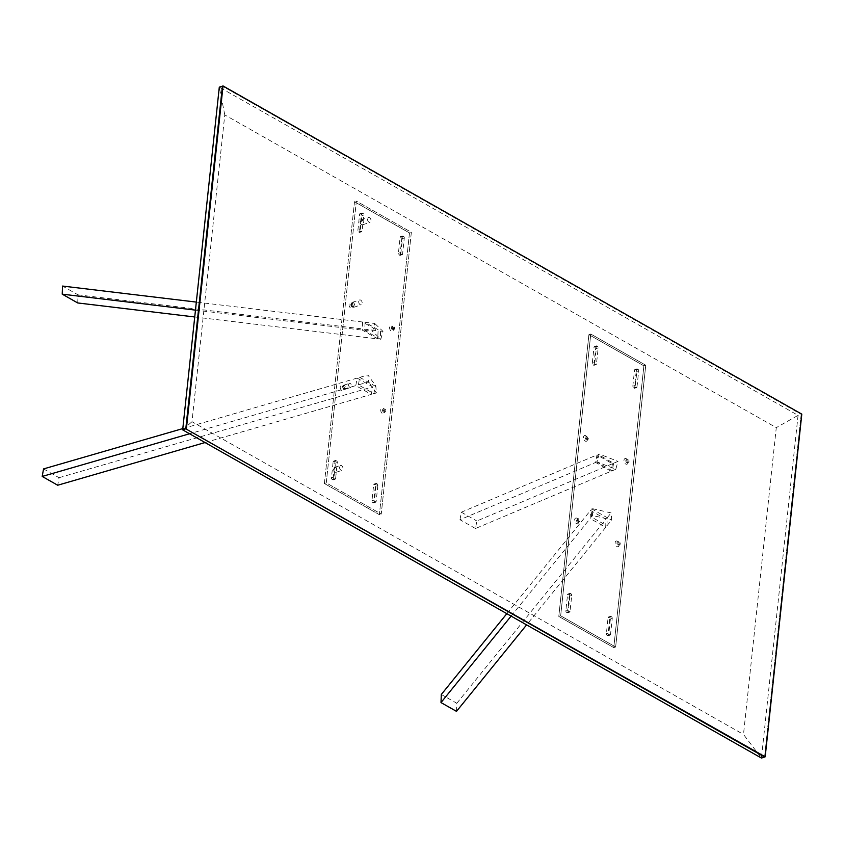 <?xml version="1.0" encoding="UTF-8"?>
<svg xmlns="http://www.w3.org/2000/svg" width="844" height="844" viewBox="0 0 844 844"><rect width="100%" height="100%" fill="white"/><g stroke="black" fill="none" stroke-linecap="round" stroke-linejoin="round"><path stroke-width="0.63" stroke-dasharray="4.22 3.17" d="M801.8 414.14L222.415 86.151L801.178 414.341L764.558 757.026L801.178 414.341L798.065 415.364L761.436 758.049L743.49 734.438L776.28 427.634L224.778 114.9L191.989 421.705L743.49 734.438M358.7 301.413A2.564 1.646 71.8 0 0 359.417 303.967A2.564 1.646 71.8 0 0 361.232 304.832A2.564 1.646 71.8 0 0 362.171 303.376A2.564 1.646 71.8 0 0 361.454 300.823A2.564 1.646 71.8 0 0 359.628 299.958A2.564 1.646 71.8 0 0 358.7 301.413M367.509 218.912A2.564 1.646 71.8 0 0 368.237 221.476A2.564 1.646 71.8 0 0 370.052 222.331A2.564 1.646 71.8 0 0 370.991 220.885A2.564 1.646 71.8 0 0 370.263 218.322A2.564 1.646 71.8 0 0 368.448 217.467A2.564 1.646 71.8 0 0 367.509 218.912M224.778 114.9L219.292 87.175L798.065 415.364L776.28 427.634M324.391 483.506L354.501 201.737L409.488 232.923L379.367 514.682L324.391 483.506L326.259 482.884L356.368 201.125L411.355 232.3L381.245 514.07L326.259 482.884L356.368 201.125L411.355 232.3L381.245 514.07L326.259 482.884L324.391 483.506L354.501 201.737L356.368 201.125L354.501 201.737L409.488 232.923L411.355 232.3L409.488 232.923L379.367 514.682L381.245 514.07L379.367 514.682L324.391 483.506M182.673 429.86L191.989 421.705M333.591 468.874A2.564 1.646 71.8 0 0 334.308 471.427A2.564 1.646 71.8 0 0 336.123 472.292A2.564 1.646 71.8 0 0 337.062 470.836A2.564 1.646 71.8 0 0 336.334 468.283A2.564 1.646 71.8 0 0 334.519 467.418A2.564 1.646 71.8 0 0 333.591 468.874M351.22 303.872A2.564 1.646 71.8 0 0 351.937 306.435A2.564 1.646 71.8 0 0 353.763 307.29A2.564 1.646 71.8 0 0 354.691 305.844A2.564 1.646 71.8 0 0 353.974 303.281A2.564 1.646 71.8 0 0 352.159 302.426A2.564 1.646 71.8 0 0 351.22 303.872M342.696 386.541A2.131 1.371 71.8 0 0 343.297 388.673A2.131 1.371 71.8 0 0 344.806 389.39A2.131 1.371 71.8 0 0 345.586 388.177A2.131 1.371 71.8 0 0 344.985 386.046A2.131 1.371 71.8 0 0 343.476 385.328A2.131 1.371 71.8 0 0 342.696 386.541M360.04 221.381A2.564 1.646 71.8 0 0 360.757 223.934A2.564 1.646 71.8 0 0 362.572 224.799A2.564 1.646 71.8 0 0 363.511 223.343A2.564 1.646 71.8 0 0 362.793 220.79A2.564 1.646 71.8 0 0 360.968 219.925A2.564 1.646 71.8 0 0 360.04 221.381M339.51 466.922A2.564 1.646 71.8 0 0 340.227 469.486A2.564 1.646 71.8 0 0 342.042 470.34A2.564 1.646 71.8 0 0 342.981 468.884A2.564 1.646 71.8 0 0 342.263 466.331A2.564 1.646 71.8 0 0 340.438 465.466A2.564 1.646 71.8 0 0 339.51 466.922M348.614 384.59A2.131 1.371 71.8 0 0 349.216 386.721A2.131 1.371 71.8 0 0 350.724 387.438A2.131 1.371 71.8 0 0 351.505 386.225A2.131 1.371 71.8 0 0 350.904 384.094A2.131 1.371 71.8 0 0 349.395 383.376A2.131 1.371 71.8 0 0 348.614 384.59M645.755 365.22L590.768 334.045L560.659 615.803L615.645 646.979L645.755 365.22L643.888 365.832L613.767 647.601L558.791 616.426L588.901 334.657L643.888 365.832L588.901 334.657L558.791 616.426L613.767 647.601L643.888 365.832L645.755 365.22L590.768 334.045L588.901 334.657L590.768 334.045L560.659 615.803L558.791 616.426L560.659 615.803L615.645 646.979L613.767 647.601L615.645 646.979L645.755 365.22L590.768 334.045L560.659 615.803L615.645 646.979L645.755 365.22M365.083 322.303L364.756 330.415L380.264 339.204L380.581 331.091L365.083 322.303L374.747 323.463L372.552 331.344L380.792 339.267L382.986 331.386L374.747 323.463M351.8 304.199A1.709 1.097 71.8 0 0 352.275 305.908A1.709 1.097 71.8 0 0 353.488 306.477A1.709 1.097 71.8 0 0 354.111 305.517A1.709 1.097 71.8 0 0 353.636 303.808A1.709 1.097 71.8 0 0 352.423 303.239A1.709 1.097 71.8 0 0 351.8 304.199M342.981 386.7A1.709 1.097 71.8 0 0 343.466 388.409A1.709 1.097 71.8 0 0 344.679 388.978A1.709 1.097 71.8 0 0 345.301 388.018A1.709 1.097 71.8 0 0 344.816 386.309A1.709 1.097 71.8 0 0 343.603 385.74A1.709 1.097 71.8 0 0 342.981 386.7M394.623 328.485A1.709 1.097 -108.2 0 1 394 329.455A1.709 1.097 -108.2 0 1 392.798 328.886A1.709 1.097 -108.2 0 1 392.312 327.177A1.709 1.097 -108.2 0 1 392.935 326.206A1.709 1.097 -108.2 0 1 394.148 326.786A1.709 1.097 -108.2 0 1 394.623 328.485M385.813 410.986A1.709 1.097 -108.2 0 1 385.191 411.956A1.709 1.097 -108.2 0 1 383.978 411.387A1.709 1.097 -108.2 0 1 383.492 409.678A1.709 1.097 -108.2 0 1 384.115 408.707A1.709 1.097 -108.2 0 1 385.328 409.277A1.709 1.097 -108.2 0 1 385.813 410.986M358.394 384.875L359.744 377.352L375.242 386.141L373.892 393.663L358.394 384.875L368.501 381.942L367.889 374.989L375.802 385.972L376.403 392.935L368.501 381.942M336.007 460.55A1.277 0.823 -108.2 0 0 335.015 461.204L333.317 477.198A1.277 0.823 -108.2 0 0 334.055 478.833L334.635 479.16A1.277 0.823 -108.2 0 0 335.627 478.506L337.336 462.512A1.277 0.823 -108.2 0 0 336.587 460.877L334.14 461.172A1.277 0.823 71.8 0 0 333.148 461.816L331.439 477.809A1.277 0.823 71.8 0 0 332.188 479.445L332.768 479.772A1.277 0.823 71.8 0 0 333.76 479.128L335.469 463.134A1.277 0.823 71.8 0 0 334.72 461.499L334.14 461.172M377.848 485.49L376.139 501.484A1.277 0.823 -108.2 0 1 375.147 502.127L374.567 501.8A1.277 0.823 -108.2 0 1 373.829 500.165L375.538 484.182A1.277 0.823 -108.2 0 1 376.529 483.528L377.099 483.855A1.277 0.823 -108.2 0 1 377.848 485.49L375.981 486.102A1.277 0.823 71.8 0 0 375.232 484.467L377.099 483.855M359.766 229.705L361.475 213.711A1.277 0.823 -108.2 0 1 362.456 213.057L363.036 213.384A1.277 0.823 -108.2 0 1 363.785 215.02L362.076 231.013A1.277 0.823 -108.2 0 1 361.084 231.667L360.504 231.34A1.277 0.823 -108.2 0 1 359.766 229.705L357.888 230.317A1.277 0.823 71.8 0 0 358.637 231.952L360.504 231.34M401.596 254.635A1.277 0.823 -108.2 0 0 402.588 253.991L404.297 237.997A1.277 0.823 -108.2 0 0 403.548 236.362L402.978 236.035A1.277 0.823 -108.2 0 0 401.987 236.679L400.278 252.672A1.277 0.823 -108.2 0 0 401.016 254.308L401.596 254.635L399.729 255.257A1.277 0.823 71.8 0 0 400.721 254.603L402.43 238.609A1.277 0.823 71.8 0 0 401.681 236.974L401.1 236.647A1.277 0.823 71.8 0 0 400.119 237.301L398.41 253.295A1.277 0.823 71.8 0 0 399.149 254.93L399.729 255.257M362.582 322.007L362.266 330.109L377.764 338.898L378.08 330.795L362.582 322.007L196.325 302.089M355.788 385.624L357.139 378.101L372.637 386.89L371.286 394.412L355.788 385.624L189.552 433.763M375.981 486.102L374.272 502.096A1.277 0.823 71.8 0 1 373.28 502.75L372.7 502.423A1.277 0.823 71.8 0 1 371.951 500.787L373.66 484.794A1.277 0.823 71.8 0 1 374.652 484.139L375.232 484.467M357.888 230.317L359.597 214.323A1.277 0.823 71.8 0 1 360.588 213.68L361.169 214.007A1.277 0.823 71.8 0 1 361.918 215.642L360.209 231.625A1.277 0.823 71.8 0 1 359.217 232.279L358.637 231.952M393.631 329.593A2.986 1.92 71.8 0 0 393.631 329.519A2.986 1.92 71.8 0 0 392.597 326.385A2.986 1.92 71.8 0 0 389.58 327.303A2.986 1.92 71.8 0 0 391.321 331.112A2.986 1.92 71.8 0 0 393.631 329.593M384.811 412.094A2.986 1.92 71.8 0 0 384.822 412.009A2.986 1.92 71.8 0 0 383.788 408.876A2.986 1.92 71.8 0 0 380.76 409.794A2.986 1.92 71.8 0 0 382.501 413.613A2.986 1.92 71.8 0 0 384.811 412.094M340.248 386.826A2.986 1.92 71.8 0 0 341.989 390.635A2.986 1.92 71.8 0 0 344.299 389.126A2.986 1.92 71.8 0 0 344.299 389.042A2.986 1.92 71.8 0 0 343.276 385.908A2.986 1.92 71.8 0 0 340.248 386.826M353.108 306.625A2.986 1.92 71.8 0 0 353.119 306.541A2.986 1.92 71.8 0 0 352.085 303.407A2.986 1.92 71.8 0 0 349.057 304.325A2.986 1.92 71.8 0 0 350.798 308.144A2.986 1.92 71.8 0 0 353.108 306.625M364.756 330.415L372.552 331.344M195.47 310.128L362.266 330.109M380.581 331.091L382.986 331.386M77.722 302.954L78.049 294.851L62.551 286.063M78.049 294.851L378.08 330.795M380.264 339.204L380.792 339.267M194.732 316.975L377.764 338.898M43.55 468.916L59.048 477.704L57.698 485.226M359.744 377.352L367.889 374.989M182.81 428.583L357.139 378.101M375.242 386.141L375.802 385.972M59.048 477.704L372.637 386.89M373.892 393.663L376.403 392.935M205.05 442.551L371.286 394.412M391.373 327.483A1.709 1.097 71.8 0 0 391.859 329.192A1.709 1.097 71.8 0 0 393.072 329.761A1.709 1.097 71.8 0 0 393.694 328.801A1.709 1.097 71.8 0 0 393.694 328.749A1.709 1.097 71.8 0 0 393.104 326.955A1.709 1.097 71.8 0 0 391.996 326.522A1.709 1.097 71.8 0 0 391.373 327.483M382.564 409.984A1.709 1.097 71.8 0 0 383.039 411.693A1.709 1.097 71.8 0 0 384.252 412.262A1.709 1.097 71.8 0 0 384.875 411.292A1.709 1.097 71.8 0 0 384.885 411.25A1.709 1.097 71.8 0 0 384.294 409.456A1.709 1.097 71.8 0 0 383.187 409.013A1.709 1.097 71.8 0 0 382.564 409.984M344.363 388.324A1.709 1.097 71.8 0 0 344.363 388.272A1.709 1.097 71.8 0 0 343.782 386.489A1.709 1.097 71.8 0 0 342.675 386.046A1.709 1.097 71.8 0 0 342.052 387.006A1.709 1.097 71.8 0 0 342.527 388.715A1.709 1.097 71.8 0 0 343.74 389.284A1.709 1.097 71.8 0 0 344.363 388.324M350.861 304.515A1.709 1.097 71.8 0 0 351.347 306.214A1.709 1.097 71.8 0 0 352.56 306.794A1.709 1.097 71.8 0 0 353.182 305.823A1.709 1.097 71.8 0 0 353.182 305.781A1.709 1.097 71.8 0 0 352.592 303.988A1.709 1.097 71.8 0 0 351.484 303.545A1.709 1.097 71.8 0 0 350.861 304.515M613.609 463.24L612.269 470.762L596.771 461.974L598.111 454.452L613.609 463.24L617.987 461.394L615.793 469.275L597.003 461.868L599.198 453.988L617.987 461.394M629.033 461.404A1.709 1.097 -108.2 0 1 628.411 462.375A1.709 1.097 -108.2 0 1 627.197 461.805A1.709 1.097 -108.2 0 1 626.712 460.096A1.709 1.097 -108.2 0 1 627.335 459.125A1.709 1.097 -108.2 0 1 628.548 459.695A1.709 1.097 -108.2 0 1 629.033 461.404M620.213 543.905A1.709 1.097 -108.2 0 1 619.591 544.876A1.709 1.097 -108.2 0 1 618.378 544.296A1.709 1.097 -108.2 0 1 617.892 542.586A1.709 1.097 -108.2 0 1 618.515 541.626A1.709 1.097 -108.2 0 1 619.728 542.196A1.709 1.097 -108.2 0 1 620.213 543.905M586.2 437.118A1.709 1.097 71.8 0 0 586.685 438.827A1.709 1.097 71.8 0 0 587.888 439.397A1.709 1.097 71.8 0 0 588.511 438.437A1.709 1.097 71.8 0 0 588.036 436.728A1.709 1.097 71.8 0 0 586.823 436.158A1.709 1.097 71.8 0 0 586.2 437.118M577.38 519.619A1.709 1.097 71.8 0 0 577.866 521.328A1.709 1.097 71.8 0 0 579.079 521.898A1.709 1.097 71.8 0 0 579.701 520.927A1.709 1.097 71.8 0 0 579.216 519.229A1.709 1.097 71.8 0 0 578.003 518.649A1.709 1.097 71.8 0 0 577.38 519.619M606.931 525.801L607.247 517.699L591.749 508.911L591.433 517.013L606.931 525.801L611.731 519.872L611.13 512.909L592.013 508.584L592.625 515.536L611.731 519.872M608.535 616.985L610.402 616.373A1.277 0.823 71.8 0 1 610.929 616.447L611.499 616.774L609.632 617.386A1.277 0.823 -108.2 0 1 610.381 619.021L608.672 635.015A1.277 0.823 -108.2 0 1 607.68 635.669L607.1 635.332A1.277 0.823 -108.2 0 1 606.361 633.707L608.07 617.713A1.277 0.823 -108.2 0 1 609.051 617.059L609.632 617.386M610.402 616.373A1.277 0.823 71.8 0 0 609.938 617.091L608.07 617.713M608.207 635.743L610.075 635.121A1.277 0.823 71.8 0 1 609.547 635.047L608.967 634.72A1.277 0.823 71.8 0 1 608.229 633.084L609.938 617.091M610.075 635.121A1.277 0.823 71.8 0 0 610.539 634.403L608.672 635.015M611.499 616.774A1.277 0.823 71.8 0 1 612.248 618.409L610.539 634.403M569.426 594.123L567.717 610.117A1.277 0.823 71.8 0 0 568.455 611.742L569.035 612.079A1.277 0.823 71.8 0 0 570.027 611.425L571.736 595.431A1.277 0.823 71.8 0 0 570.987 593.796L570.407 593.469A1.277 0.823 71.8 0 0 569.426 594.123L567.548 594.735L565.839 610.729L567.717 610.117M636.988 386.9L638.697 370.917A1.277 0.823 71.8 0 0 637.958 369.282L637.378 368.955A1.277 0.823 71.8 0 0 636.387 369.598L634.677 385.592A1.277 0.823 71.8 0 0 635.426 387.227L635.996 387.554A1.277 0.823 71.8 0 0 636.988 386.9L635.121 387.523L636.83 371.529L638.697 370.917M594.144 365.273L596.012 364.661A1.277 0.823 71.8 0 1 595.484 364.576L593.037 364.872A1.277 0.823 -108.2 0 1 592.288 363.236L593.997 347.243A1.277 0.823 -108.2 0 1 594.988 346.589L595.569 346.916A1.277 0.823 -108.2 0 1 596.318 348.551L594.609 364.545A1.277 0.823 -108.2 0 1 593.617 365.199L593.037 364.872M596.012 364.661A1.277 0.823 71.8 0 0 596.476 363.933L594.609 364.545M594.471 346.515L596.339 345.903A1.277 0.823 71.8 0 1 596.856 345.977L597.436 346.304A1.277 0.823 71.8 0 1 598.185 347.939L596.476 363.933M596.339 345.903A1.277 0.823 71.8 0 0 595.875 346.631L593.997 347.243M594.904 364.249A1.277 0.823 71.8 0 1 594.165 362.614L595.875 346.631M612.48 463.715L611.14 471.237L595.642 462.449L596.982 454.927L612.48 463.715L476.839 520.991L475.488 528.513L611.14 471.237M605.686 527.331L606.013 519.229L590.515 510.441L590.188 518.543L605.686 527.331L526.603 624.887M569.563 612.153L567.696 612.765A1.277 0.823 -108.2 0 0 568.16 612.037L569.869 596.054A1.277 0.823 -108.2 0 0 569.12 594.419L568.539 594.092L570.407 593.469M567.696 612.765A1.277 0.823 -108.2 0 1 567.168 612.691L569.035 612.079M565.839 610.729A1.277 0.823 -108.2 0 0 566.588 612.364L567.168 612.691M567.548 594.735A1.277 0.823 -108.2 0 1 568.539 594.092M636.851 368.87L634.983 369.493A1.277 0.823 -108.2 0 0 634.519 370.221L632.81 386.204A1.277 0.823 -108.2 0 0 633.549 387.839L635.996 387.554M634.983 369.493A1.277 0.823 -108.2 0 1 635.5 369.566L637.378 368.955M636.83 371.529A1.277 0.823 -108.2 0 0 636.081 369.894L635.5 369.566M635.121 387.523A1.277 0.823 -108.2 0 1 634.129 388.166M587.508 439.545A2.986 1.92 -108.2 0 1 585.198 441.053A2.986 1.92 -108.2 0 1 583.457 437.245A2.986 1.92 -108.2 0 1 586.485 436.327A2.986 1.92 -108.2 0 1 587.519 439.46A2.986 1.92 -108.2 0 1 587.508 439.545M578.699 522.035A2.986 1.92 -108.2 0 1 576.389 523.554A2.986 1.92 -108.2 0 1 574.648 519.746A2.986 1.92 -108.2 0 1 577.676 518.828A2.986 1.92 -108.2 0 1 578.71 521.961A2.986 1.92 -108.2 0 1 578.699 522.035M615.16 542.713A2.986 1.92 -108.2 0 1 618.188 541.795A2.986 1.92 -108.2 0 1 619.222 544.929A2.986 1.92 -108.2 0 1 619.211 545.013A2.986 1.92 -108.2 0 1 616.901 546.532A2.986 1.92 -108.2 0 1 615.16 542.713M628.031 462.512A2.986 1.92 -108.2 0 1 625.721 464.031A2.986 1.92 -108.2 0 1 623.98 460.223A2.986 1.92 -108.2 0 1 626.997 459.294A2.986 1.92 -108.2 0 1 628.031 462.438A2.986 1.92 -108.2 0 1 628.031 462.512M612.269 470.762L615.793 469.275M475.488 528.513L459.991 519.725L595.642 462.449M598.111 454.452L599.198 453.988M459.991 519.725L461.341 512.202L596.982 454.927M461.341 512.202L476.839 520.991M456.498 711.365L456.815 703.263L441.317 694.475M607.247 517.699L611.13 512.909M456.815 703.263L606.013 519.229M591.433 517.013L592.625 515.536M511.105 616.099L590.188 518.543M506.822 613.672L590.515 510.441M587.582 438.743A1.709 1.097 -108.2 0 1 586.96 439.703A1.709 1.097 -108.2 0 1 585.747 439.133A1.709 1.097 -108.2 0 1 585.261 437.424A1.709 1.097 -108.2 0 1 585.884 436.464A1.709 1.097 -108.2 0 1 586.991 436.907A1.709 1.097 -108.2 0 1 587.582 438.69A1.709 1.097 -108.2 0 1 587.582 438.743M578.762 521.244A1.709 1.097 -108.2 0 1 578.14 522.204A1.709 1.097 -108.2 0 1 576.927 521.634A1.709 1.097 -108.2 0 1 576.452 519.925A1.709 1.097 -108.2 0 1 577.074 518.965A1.709 1.097 -108.2 0 1 578.182 519.398A1.709 1.097 -108.2 0 1 578.773 521.191A1.709 1.097 -108.2 0 1 578.762 521.244M616.964 542.903A1.709 1.097 -108.2 0 1 617.586 541.932A1.709 1.097 -108.2 0 1 618.694 542.375A1.709 1.097 -108.2 0 1 619.285 544.169A1.709 1.097 -108.2 0 1 619.274 544.211A1.709 1.097 -108.2 0 1 618.652 545.182A1.709 1.097 -108.2 0 1 617.439 544.602A1.709 1.097 -108.2 0 1 616.964 542.903M628.094 461.71A1.709 1.097 -108.2 0 1 627.472 462.681A1.709 1.097 -108.2 0 1 626.259 462.111A1.709 1.097 -108.2 0 1 625.784 460.402A1.709 1.097 -108.2 0 1 626.406 459.431A1.709 1.097 -108.2 0 1 627.503 459.874A1.709 1.097 -108.2 0 1 628.094 461.668A1.709 1.097 -108.2 0 1 628.094 461.71M335.015 461.204L333.148 461.816M333.317 477.198L331.439 477.809M336.587 460.877L334.72 461.499M337.336 462.512L335.469 463.134M335.627 478.506L333.76 479.128M334.635 479.16L332.768 479.772M334.055 478.833L332.188 479.445M374.652 484.139L376.529 483.528M373.66 484.794L375.538 484.182M371.951 500.787L373.829 500.165M372.7 502.423L374.567 501.8M373.28 502.75L375.147 502.127M374.272 502.096L376.139 501.484M359.217 232.279L361.084 231.667M360.209 231.625L362.076 231.013M361.918 215.642L363.785 215.02M361.169 214.007L363.036 213.384M360.588 213.68L362.456 213.057M359.597 214.323L361.475 213.711M402.588 253.991L400.721 254.603M404.297 237.997L402.43 238.609M401.016 254.308L399.149 254.93M400.278 252.672L398.41 253.295M401.987 236.679L400.119 237.301M402.978 236.035L401.1 236.647M403.548 236.362L401.681 236.974M612.248 618.409L610.381 619.021M610.929 616.447L609.051 617.059M608.229 633.084L606.361 633.707M608.967 634.72L607.1 635.332M609.547 635.047L607.68 635.669M569.12 594.419L570.987 593.796M569.869 596.054L571.736 595.431M568.16 612.037L570.027 611.425M566.588 612.364L568.455 611.742M633.549 387.839L635.426 387.227M632.81 386.204L634.677 385.592M634.519 370.221L636.387 369.598M636.081 369.894L637.958 369.282M594.165 362.614L592.288 363.236M595.484 364.576L593.617 365.199M598.185 347.939L596.318 348.551M597.436 346.304L595.569 346.916M596.856 345.977L594.988 346.589M336.123 472.292L342.042 470.34M334.519 467.418L340.438 465.466M353.763 307.29L361.232 304.832M352.159 302.426L359.628 299.958M344.806 389.39L350.724 387.438M343.476 385.328L349.395 383.376M362.572 224.799L370.052 222.331M360.968 219.925L368.448 217.467M335.49 460.476L333.623 461.098M335.163 479.234L333.296 479.846M374.135 484.066L376.002 483.454M373.808 502.824L375.675 502.201M359.744 232.353L361.612 231.741M360.072 213.606L361.939 212.983M402.124 254.709L400.256 255.331M402.451 235.961L400.583 236.573M393.104 326.955L392.597 326.385M393.694 328.749L393.631 329.519M392.935 326.206L391.996 326.522M394 329.455L393.072 329.761M384.294 409.456L383.788 408.876M384.885 411.25L384.822 412.009M384.115 408.707L383.187 409.013M385.191 411.956L384.252 412.262M343.772 386.489L343.276 385.908M344.363 388.272L344.299 389.042M343.74 389.284L344.679 388.978M342.675 386.046L343.603 385.74M352.592 303.988L352.085 303.407M353.182 305.781L353.119 306.541M351.484 303.545L352.423 303.239M352.56 306.794L353.488 306.477M569.89 593.395L568.023 594.007M636.524 387.628L634.656 388.24M586.991 436.907L586.485 436.327M587.582 438.69L587.519 439.46M585.884 436.464L586.823 436.158M586.96 439.703L587.888 439.397M578.182 519.398L577.676 518.828M578.773 521.191L578.71 521.961M577.074 518.965L578.003 518.649M578.14 522.204L579.079 521.898M618.694 542.375L618.188 541.795M619.285 544.169L619.222 544.929M619.591 544.876L618.652 545.182M618.515 541.626L617.586 541.932M627.503 459.874L626.997 459.294M628.094 461.668L628.031 462.438M627.335 459.125L626.406 459.431M628.411 462.375L627.472 462.681"/><path stroke-width="1.27" d="M765.181 756.825L801.8 414.14L223.038 85.951L222.415 86.151L185.785 428.836L765.181 756.825L185.785 428.836L222.415 86.151L219.292 87.175L182.673 429.86L185.785 428.836L764.558 757.026L761.436 758.049L182.673 429.86M196.325 302.089L62.551 286.063L62.224 294.166L195.47 310.128M62.224 294.166L77.722 302.954L194.732 316.975M205.05 442.551L57.698 485.226L42.2 476.438L43.55 468.916L182.81 428.583M42.2 476.438L189.552 433.763M506.822 613.672L441.317 694.475L441.001 702.577L456.498 711.365L526.603 624.887M441.001 702.577L511.105 616.099M223.038 85.951L186.408 428.636"/></g></svg>
